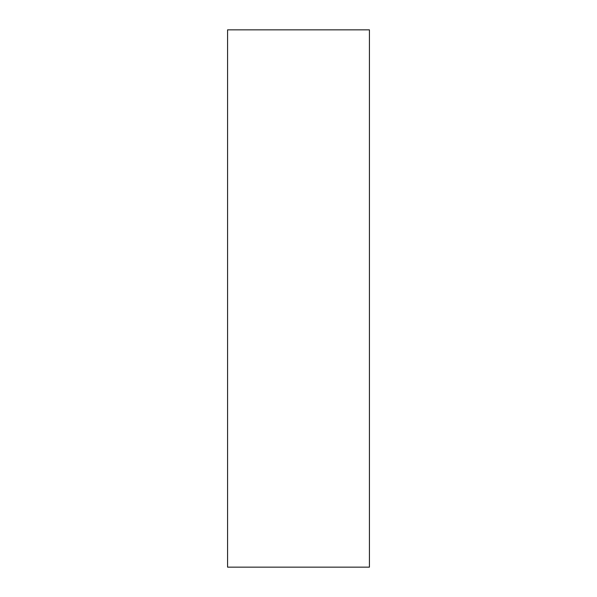 <?xml version="1.0" encoding="UTF-8"?>
<svg xmlns="http://www.w3.org/2000/svg" width="597" height="597" viewBox="0 0 597 597"><rect width="100%" height="100%" fill="white"/><g stroke="black" fill="none" stroke-linecap="round" stroke-linejoin="round"><path stroke-width="0.9" d="M369.424 29.85L227.576 29.85L227.576 567.15L369.424 567.15L369.424 29.85"/></g></svg>

